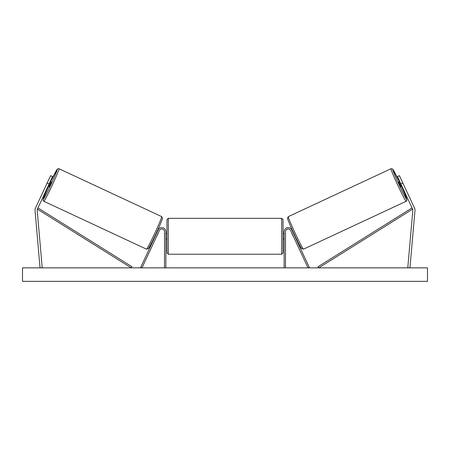 <?xml version="1.0" encoding="UTF-8"?>
<svg xmlns="http://www.w3.org/2000/svg" width="450" height="450" viewBox="0 0 450 450"><rect width="100%" height="100%" fill="white"/><g stroke="black" fill="none" stroke-linecap="round" stroke-linejoin="round"><path stroke-width="0.67" d="M52.549 176.602L37.373 209.143A2.16 2.16 0 0 0 37.176 210.246L42.204 267.666L40.05 267.857L35.027 210.431A4.32 4.32 0 0 1 35.415 208.232L50.586 175.691L52.549 176.602M49.123 183.943L47.166 183.032M400.877 183.943L412.627 209.143A2.16 2.16 0 0 1 412.824 210.246L407.796 267.666L409.95 267.857L414.973 210.431A4.32 4.32 0 0 0 414.585 208.232L399.414 175.691L397.451 176.602L400.877 183.943L402.834 183.032M284.13 267.857L284.13 231.677A4.05 4.05 0 0 1 291.853 229.961L309.251 267.283L308.031 267.857L290.627 230.535A2.7 2.7 0 0 0 285.48 231.677L285.48 267.857M165.87 267.857L165.87 231.677A4.05 4.05 0 0 0 158.147 229.961L140.749 267.283L141.969 267.857L159.373 230.535A2.7 2.7 0 0 1 164.52 231.677L164.52 267.857M168.3 254.222L166.95 252.872L166.95 219.662L168.3 218.312L168.3 254.222L281.7 254.222L281.7 218.312L283.05 219.662L283.05 252.872L281.7 254.222M165.87 238.191L165.87 234.338M284.13 238.191L284.13 234.338M43.841 201.291L43.042 200.194L43.335 198.596L48.409 186.593A16.605 0.737 -65 0 0 43.189 199.502A16.605 0.737 -65 0 0 50.873 184.759A16.605 0.737 -65 0 0 57.223 169.403A16.605 0.737 -65 0 0 50.693 181.699L57.111 169.38L58.106 168.654L59.017 168.75A17.955 0.793 115 0 1 52.149 185.355A17.955 0.793 115 0 1 43.841 201.291L146.514 249.171A17.955 0.793 -65 0 0 154.822 233.235A17.955 0.793 -65 0 0 161.691 216.624L162.489 218.183C162.607 218.835 159.57 226.148 156.026 233.708C152.595 241.088 150.058 246.032 148.421 248.541L146.514 249.171M59.017 168.75L161.691 216.624M50.265 181.496L51.351 182.002L50.316 184.5L49.067 186.896L47.981 186.39M50.366 182.396L48.735 185.889L50.366 182.396L49.939 182.199M48.307 185.692L48.735 185.889M154.845 236.222L155.16 236.368M156.713 236.244L156.386 236.942M155.486 235.671L157.118 232.178M158.344 232.746L158.67 232.048M157.129 231.328L157.444 231.474M156.786 236.278L158.417 232.785M427.5 267.857L22.5 267.857L22.5 281.357L427.5 281.357L427.5 267.857M406.159 201.291L406.957 200.194L406.665 198.596L401.591 186.593A16.605 0.737 -115 0 1 406.811 199.502A16.605 0.737 -115 0 1 399.127 184.759A16.605 0.737 -115 0 1 392.777 169.403A16.605 0.737 -115 0 1 399.308 181.699L392.889 169.38L391.894 168.654L390.983 168.75A17.955 0.793 65 0 0 397.851 185.355A17.955 0.793 65 0 0 406.159 201.291L303.486 249.171A17.955 0.793 -115 0 1 295.178 233.235A17.955 0.793 -115 0 1 288.309 216.624L287.511 218.183C287.392 218.835 290.43 226.148 293.974 233.708C297.405 241.088 299.942 246.032 301.579 248.541L303.486 249.171M390.983 168.75L288.309 216.624M399.735 181.496L398.649 182.002L399.684 184.5L400.933 186.896L402.019 186.39M401.692 185.692L401.265 185.889L399.634 182.396L401.265 185.889M399.634 182.396L400.061 182.199M295.155 236.222L294.84 236.368M292.871 231.328L292.556 231.474M291.33 232.048L291.656 232.746M294.514 235.671L292.882 232.178M293.614 236.942L293.287 236.244M293.214 236.278L291.583 232.785M37.373 209.143L131.22 267.857L131.934 266.709L38.087 208.001L37.373 209.143M412.627 209.143L318.78 267.857L318.066 266.709L411.913 208.001L412.627 209.143M162.343 218.419A16.605 0.737 115 0 1 155.993 233.781A16.605 0.737 115 0 1 148.309 248.518M287.657 218.419A16.605 0.737 65 0 0 294.007 233.781A16.605 0.737 65 0 0 301.691 248.518M168.3 218.312L281.7 218.312M166.95 233.567L165.87 233.567M165.87 238.967L166.95 238.967M283.05 233.567L284.13 233.567M283.05 238.967L284.13 238.967"/></g></svg>
